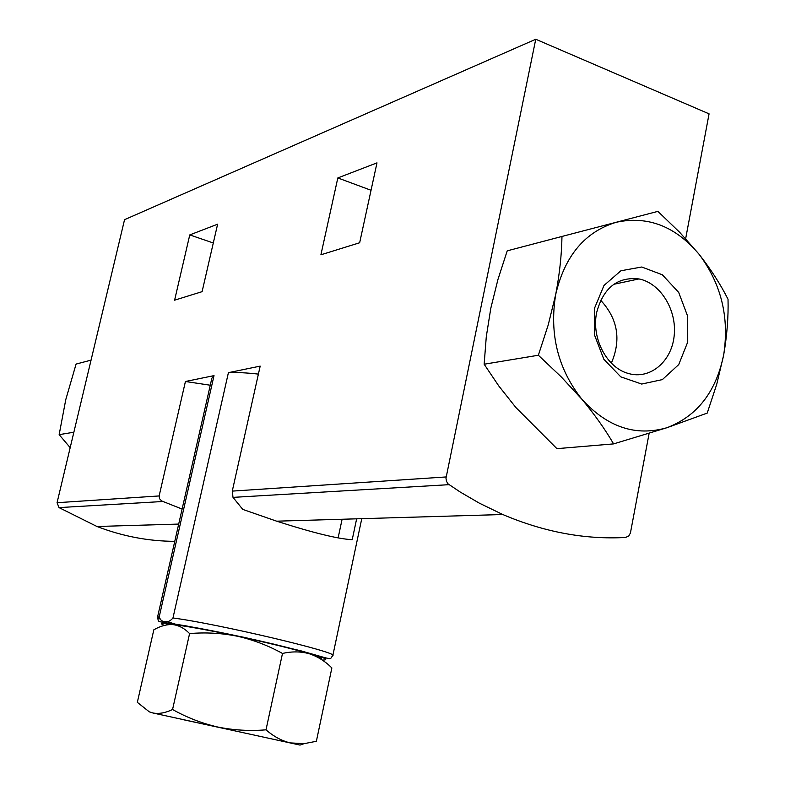 <?xml version="1.0" encoding="UTF-8"?>
<svg xmlns="http://www.w3.org/2000/svg" width="785" height="785" viewBox="0 0 785 785"><rect width="100%" height="100%" fill="white"/><g stroke="black" fill="none" stroke-linecap="round" stroke-linejoin="round"><path stroke-width="1.18" d="M166.665 624.889C166.499 624.291 168.579 624.193 172.906 624.605C185.613 625.959 207.161 629.845 237.531 636.262C253.261 639.844 268.244 645.574 282.492 653.454C291.883 651.314 300.792 651.393 309.202 653.719C317.513 656.456 325.068 661.186 331.869 667.917L316.365 741.285L304.119 743.66L290.165 742.895C281.638 740.795 273.582 736.438 266.007 729.824L282.492 653.454M266.007 729.824C249.669 731.178 233.518 730.236 217.573 726.988C201.725 723.299 186.722 717.47 172.563 709.503C165.537 712.917 158.992 714.075 152.938 712.996L149.356 711.877L137.336 702.339L153.831 629.806C160.385 625.988 166.744 624.252 172.906 624.605C178.97 625.38 184.534 628.383 189.587 633.583C205.719 632.21 221.704 633.102 237.531 636.262C268.176 642.866 292.069 648.685 309.202 653.719C319.416 656.809 323.194 658.546 320.525 658.949M561.972 236.452L507.218 250.837L497.945 279.48L490.792 308.309L486.288 336.706L484.149 364.22L498.769 385.935L515.814 407.444L556.908 448.657L613.585 443.898C605.157 429.366 594.598 414.5 581.93 399.3L561.275 376.928L538.363 355.242L548.224 324.921L555.731 294.346C559.597 273.965 561.677 254.664 561.972 236.452L657.889 211.371L679.751 232.389L699.19 254.409C710.965 269.481 720.581 284.425 728.029 299.252C728.49 316.895 727.038 335.489 723.662 355.016L716.744 384.238L707.226 413.077L666.936 427.717L613.585 443.898M636.272 279.509L635.575 278.43M685.658 238.66L709.071 113.854L535.753 39.25L445.978 478.212L446.469 481.333L448.098 483.913L460.265 492.067L479.39 503.185L502.763 514.518C544.005 532.063 584.953 539.717 625.606 537.46L628.785 535.959L630.424 533.005L649.126 433.389M338.158 537.735L342.103 519.258M320.908 254.791L359.658 242.761L376.986 162.868L337.825 177.94L320.908 254.791M446.135 476.946L232.272 491.106L260.178 366.124L228.415 372.659C236.363 372.276 246.362 372.757 258.402 374.102M535.753 39.25L124.55 219.672L57.06 502.704L59.022 507.601L96.957 526.49C122.597 536.312 148.542 541.258 174.77 541.326M182.11 509.072L161.71 500.977L159.512 498.701L159.139 495.943L185.427 381.5L210.262 385.219M228.415 372.659L172.965 617.981C170.198 621.2 167.588 622.309 165.144 621.298C162.367 621.798 160.395 620.297 159.218 616.774L214.02 375.623L185.427 381.5M174.604 300.184L202.098 291.657L217.622 224.196L189.764 234.911L174.604 300.184M159.6 618.855L157.5 617.295L211.862 378.203L214.02 375.623M356.645 518.826L352.22 539.688C338.296 539.02 313.107 532.858 276.663 521.181L242.771 509.406L233.008 497.376L232.272 491.106M371.04 190.274L337.825 177.94M213.294 242.977L189.764 234.911M91.05 360.138L76.086 364.073L65.763 399.663L59.16 434.654L70.179 447.666M73.868 432.221L59.16 434.654M484.149 364.22L538.363 355.242M555.731 294.346C549.206 333.998 557.939 368.989 581.93 399.3C607.472 427.236 635.811 436.705 666.936 427.717C697.06 416.236 715.969 392 723.662 355.016C729.461 317.503 721.307 283.974 699.19 254.409C675.561 226.306 647.929 215.581 616.303 222.243C584.982 231.761 564.798 255.792 555.731 294.346M594.471 308.348L594.412 334.753L603.842 359.255L620.778 376.849L641.688 384.051L662.354 379.606L678.731 364.583L687.729 342.034L687.709 316.345L678.691 292.403L662.344 274.789L641.757 267.008L620.915 270.747L603.979 285.465L594.471 308.348M172.563 709.503L189.587 633.583M152.938 712.996L300.027 745.083L152.938 712.996M243.487 732.729L182.159 719.452L243.487 732.729M611.338 363.112C621.386 339.787 617.824 318.828 600.662 300.243M596.669 312.509C591.154 338.109 606.825 367.92 628.422 373.483C649.951 379.871 671.548 361.787 674.158 335.96C677.121 310.222 660.568 283.12 638.951 278.93C617.452 276.614 603.351 287.81 596.669 312.509M159.139 495.943L57.06 502.704M176.458 624.467L166.283 621.367M172.965 617.981C216.984 623.633 339.385 652.57 332.82 655.593C330.024 658.429 332.546 659.685 324.077 657.447L301.116 650.883L244.665 637.44L185.27 625.714L166.793 622.907C155.822 621.18 159.07 621.671 157.5 617.295L159.218 616.774M164.33 625.409C159.571 623.427 160.817 622.77 168.069 623.427C184.239 624.899 233.92 634.604 274.514 644.318C317.601 654.896 333.517 660.146 322.252 660.067M449 484.669L233.008 497.376M162.75 501.507L59.022 507.601M332.82 655.593L361.767 518.669M178.695 524.076L96.957 526.49M502.763 514.518L276.663 521.181M300.027 745.083L304.119 743.67M613.782 284.298L638.951 278.93"/></g></svg>
